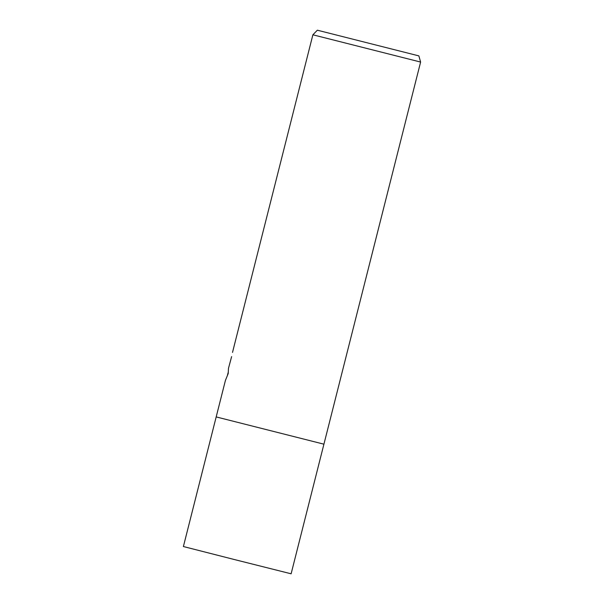 <?xml version="1.0" encoding="UTF-8"?>
<svg xmlns="http://www.w3.org/2000/svg" width="604" height="604" viewBox="0 0 604 604"><rect width="100%" height="100%" fill="white"/><g stroke="black" fill="none" stroke-linecap="round" stroke-linejoin="round"><path stroke-width="0.91" d="M231.626 356.609L228.486 368.319L228.206 373.559L225.435 380.369L216.187 416.919L323.925 444.182L420.611 62.061L312.88 34.798L317.349 30.2L418.866 55.885L317.349 30.2M323.918 444.182L291.12 573.8L234.269 559.515L183.389 546.537L216.187 416.919M418.866 55.885L420.611 62.061M227.398 375.469L228.116 372.645M232.51 352.411L312.88 34.798"/></g></svg>
